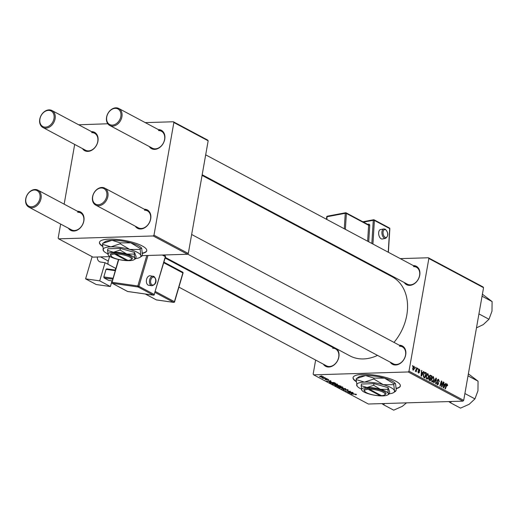 <?xml version="1.0" encoding="UTF-8"?>
<svg xmlns="http://www.w3.org/2000/svg" width="518" height="518" viewBox="0 0 518 518"><rect width="100%" height="100%" fill="white"/><g stroke="black" fill="none" stroke-linecap="round" stroke-linejoin="round"><path stroke-width="0.78" d="M142.586 253.354A24.022 6.255 -170 0 0 146.756 250.725A24.022 6.255 -170 0 0 142.262 245.966A24.022 6.255 -170 0 0 116.304 239.355A24.022 6.255 -170 0 0 99.443 242.379A24.022 6.255 -170 0 0 102.596 246.367M99.475 242.23A24.022 6.255 -170 0 0 102.577 246.018M396.192 388.61A24.022 6.255 -170 0 0 400.356 385.981A24.022 6.255 -170 0 0 387.937 378.069A24.022 6.255 -170 0 0 362.794 374.391A24.022 6.255 -170 0 0 353.049 377.641A24.022 6.255 -170 0 0 356.203 381.624M396.173 388.325A24.022 6.255 -170 0 0 400.375 385.826M399.255 345.202A10.412 7.854 118.1 0 1 405.691 354.914A10.412 7.854 118.1 0 1 395.648 364.996A10.412 7.854 118.1 0 1 390.209 362.16M187.658 254.124L393.337 363.824A9.609 7.252 -61.9 0 0 396.251 364.484A9.609 7.252 -61.9 0 0 405.037 356.973A9.609 7.252 -61.9 0 0 402.382 346.872A9.609 7.252 -61.9 0 0 399.469 346.212M332.433 347.241A10.412 7.854 118.1 0 1 334.071 347.423M336.7 348.828A10.412 7.854 118.1 0 1 337.995 359.822A10.412 7.854 118.1 0 1 328.833 367.035A10.412 7.854 118.1 0 1 323.387 364.199M178.898 287.134L326.515 365.863A9.609 7.252 -61.9 0 0 329.429 366.524A9.609 7.252 -61.9 0 0 338.222 359.013A9.609 7.252 -61.9 0 0 335.56 348.912A9.609 7.252 -61.9 0 0 332.647 348.251M413.293 265.572A10.412 7.854 118.1 0 1 419.729 275.285A10.412 7.854 118.1 0 1 409.693 285.366A10.412 7.854 118.1 0 1 404.247 282.53M202.182 174.754L407.381 284.194A9.609 7.252 -61.9 0 0 410.288 284.855A9.609 7.252 -61.9 0 0 419.081 277.344A9.609 7.252 -61.9 0 0 416.42 267.243A9.609 7.252 -61.9 0 0 413.513 266.582M377.518 355.387A44.839 33.832 118.1 0 1 363.487 358.935A44.839 33.832 118.1 0 1 349.903 355.866L165.294 257.407M91.479 131.611A10.412 7.854 118.1 0 1 97.915 141.323A10.412 7.854 118.1 0 1 87.879 151.405A10.412 7.854 118.1 0 1 82.433 148.569M42.91 127.486A9.609 7.252 118.1 0 1 40.249 117.385A9.609 7.252 118.1 0 1 49.042 109.874A9.609 7.252 118.1 0 1 51.955 110.535A9.609 7.252 118.1 0 1 54.61 120.629A9.609 7.252 118.1 0 1 45.824 128.147A9.609 7.252 118.1 0 1 42.91 127.486L85.561 150.239A9.609 7.252 -61.9 0 0 88.474 150.893A9.609 7.252 -61.9 0 0 97.267 143.382A9.609 7.252 -61.9 0 0 94.606 133.281A9.609 7.252 -61.9 0 0 91.699 132.621M77.435 211.24A10.412 7.854 118.1 0 1 83.871 220.953A10.412 7.854 118.1 0 1 73.834 231.041A10.412 7.854 118.1 0 1 68.395 228.198M28.872 207.116A9.609 7.252 118.1 0 1 26.211 197.015A9.609 7.252 118.1 0 1 35.004 189.504A9.609 7.252 118.1 0 1 37.911 190.164A9.609 7.252 118.1 0 1 40.572 200.259A9.609 7.252 118.1 0 1 31.779 207.776A9.609 7.252 118.1 0 1 28.872 207.116L71.523 229.869A9.609 7.252 -61.9 0 0 74.437 230.523A9.609 7.252 -61.9 0 0 83.223 223.012A9.609 7.252 -61.9 0 0 80.568 212.911A9.609 7.252 -61.9 0 0 77.655 212.25M144.257 209.201A10.412 7.854 118.1 0 1 150.693 218.913A10.412 7.854 118.1 0 1 140.656 229.001A10.412 7.854 118.1 0 1 135.217 226.159M95.688 205.076A9.609 7.252 118.1 0 1 93.033 194.975A9.609 7.252 118.1 0 1 101.826 187.464A9.609 7.252 118.1 0 1 104.733 188.125A9.609 7.252 118.1 0 1 107.394 198.226A9.609 7.252 118.1 0 1 98.601 205.737A9.609 7.252 118.1 0 1 95.688 205.076L138.345 227.829A9.609 7.252 -61.9 0 0 141.252 228.483A9.609 7.252 -61.9 0 0 150.045 220.972A9.609 7.252 -61.9 0 0 147.39 210.871A9.609 7.252 -61.9 0 0 144.477 210.217M158.301 129.571A10.412 7.854 118.1 0 1 164.737 139.284A10.412 7.854 118.1 0 1 154.701 149.372A10.412 7.854 118.1 0 1 149.255 146.529M109.732 125.447A9.609 7.252 118.1 0 1 107.071 115.346A9.609 7.252 118.1 0 1 115.864 107.835A9.609 7.252 118.1 0 1 118.777 108.495A9.609 7.252 118.1 0 1 121.432 118.596A9.609 7.252 118.1 0 1 112.639 126.107A9.609 7.252 118.1 0 1 109.732 125.447L152.383 148.2A9.609 7.252 -61.9 0 0 155.296 148.854A9.609 7.252 -61.9 0 0 164.089 141.343A9.609 7.252 -61.9 0 0 161.428 131.242A9.609 7.252 -61.9 0 0 158.514 130.581M417.948 368.466L418.078 369.366L417.948 368.466M415.669 367.249L415.805 368.156L415.669 367.249M427.246 373.782L428.017 373.756L428.723 376.657L427.862 378.775L426.754 379.066L426.055 376.1L428.017 373.756L427.641 373.666M427.162 379.17L426.754 379.066M423.569 371.464L423.938 371.659L421.49 376.185L421.076 375.964L421.568 370.396L421.762 372.086L422.915 372.701L423.569 371.464M429.908 375.187L431.818 375.861L430.328 380.898L429.059 380.121L428.826 378.677L429.506 377.616L429.286 376.327L430.212 375.09M435.975 378.075L436.402 378.308L435.962 383.903L435.619 383.721L436.001 378.923L433.98 382.847L433.618 382.653L435.975 378.075M447.047 384.589L445.376 388.921L445.033 388.74L446.121 385.049L447.176 383.98L447.636 385.509L447.17 385.865L447.047 384.589L446.289 384.576M443.104 381.883L443.447 382.064L441.951 387.095L441.595 386.907L441.465 381.889L440.216 386.169L439.873 385.988L441.362 380.95L441.718 381.144L441.86 386.156L443.104 381.883M400.265 258.624L428.347 257.77L483.054 286.946L483.559 287.691L428.852 258.508L408.987 371.179L463.694 400.356L462.917 401.139L408.21 371.963L408.987 371.179M483.559 287.691L463.694 400.356M445.784 383.307L446.147 383.501L443.699 388.027L443.285 387.807L443.784 382.245L443.971 383.935L445.124 384.55L445.784 383.307M438.487 380.024L437.678 381.08L438.571 383.825L437.412 384.751L436.758 382.588L437.535 384.136L438.228 383.676L437.328 380.439L438.616 379.416L439.309 381.753L438.487 380.024L437.457 379.966M437.801 384.855L437.412 384.751M436.881 384.155L437.801 384.207L436.92 384.233M438.209 379.305L437.846 379.435M432.64 376.657L433.411 376.638L434.116 379.532L433.255 381.656L432.154 381.947L431.449 378.975L433.411 376.638L433.035 376.541M432.556 382.044L432.154 381.947M420.007 370.92L419.327 369.658L418.784 370.014L419.431 372.364L418.525 373.089L417.968 371.503L418.628 372.61L419.094 371.937L418.434 369.878L419.431 369.179L419.787 370.927M419.327 369.658L418.415 370.027M418.084 372.63L419.075 372.267M425.459 372.468L426.418 372.979L424.928 378.017L423.718 377.298L423.381 374.805L424.915 372.319L425.459 372.468L424.456 372.5M413.597 366.388L414.167 366.368L414.698 368.343L413.196 370.24L412.691 368.201L413.882 366.304M415.352 370.856L416.971 367.942L417.314 368.123L416.232 371.788L416.116 370.849L415.417 371.432L415.689 370.869L415.345 370.875M412.555 365.585L412.684 366.491L412.555 365.585M337.283 384.168L336.46 384.822L332.401 384.149L333.268 383.488L337.613 384.511M332.504 383.56L332.401 384.149L332.07 383.806M331.17 381.63L326.767 381.112L330.795 380.736L330.018 381.015L331.17 381.63M356.449 394.386L355.685 394.768L355.29 394.586L355.905 394.392L354.616 394.179L351.062 394.068L354.403 394.004L356.449 394.386L356.125 394.774L356.209 394.282M355.685 394.768L355.937 394.192M347.889 389.821L347.377 390.404L346.989 390.229L347.559 390.158L347.345 389.827L345.933 389.497L345.156 390.281L343.058 389.834L343.505 389.283L343.887 389.465L343.589 389.821L344.787 390.106L345.558 389.322L348.29 390.19M347.559 390.158L347.384 389.607M345.752 390.048L345.156 390.281L345.318 389.335M343.149 389.309L343.058 389.834L343.363 389.601M343.79 389.419L343.589 389.821M339.303 387.801L345.629 388.649L341.653 389.05L344.716 388.526L339.303 387.801M342.676 387.043L341.861 387.697L337.794 387.03L338.668 386.37L343.007 387.386M337.898 386.441L337.794 387.03L337.464 386.681M321.056 375.906L322.112 376.107L321.056 375.906M315.637 360.062L313.163 374.106L313.662 374.844L368.376 404.021L462.917 401.139M313.662 374.844L408.21 371.963M337.412 385.055L341.038 386.201L336.014 386.046L334.809 385.36L336.94 385.133M334.842 385.172L335.373 385.088M353.386 393.473L348.977 392.955L353.004 392.586L352.234 392.858L353.386 393.473M349.255 392.12L352.667 392.404L347.643 392.249L350.155 391.446L345.564 391.135L350.582 391.297L348.09 392.1L349.255 392.12M328.697 379.59L328.341 380.05L327.946 379.875L328.276 379.59L327.331 379.37L326.767 379.934L325.136 379.584L325.349 379.144L326.359 379.759L326.962 379.189L328.444 379.752M327.946 379.875L328.308 379.416M327.098 379.454L326.767 379.934L326.897 379.195M325.207 379.157L325.136 379.584L325.349 379.144M326.586 379.733L326.541 379.299M329.506 382.219L334.052 382.537L335.645 383.326L330.62 383.165L329.37 382.349M323.433 376.78L322.941 377.246L319.8 376.741L320.37 376.282L323.692 377.039M319.871 376.321L319.8 376.741L319.554 376.489M324.177 377.57L325.233 377.771L324.177 377.57M324.721 378.231L326.534 378.47L322.882 378.354L323.303 378.198L321.911 377.803L324.721 378.231M326.45 378.781L327.505 378.988L326.45 378.781M319.256 339.523L319.146 340.158M145.273 122.624L173.355 121.769L207.66 140.067L208.165 140.805L173.86 122.507L153.988 235.178L188.299 253.477L187.529 254.26L153.218 235.962L153.988 235.178M208.165 140.805L188.299 253.477M60.645 224.061L58.165 238.105L58.67 238.843L153.218 235.962M58.67 238.843L92.981 257.142L110.198 256.617M135.781 258.54A19.218 5.005 -170 0 0 139.983 257.336A19.218 5.005 -170 0 0 140.838 255.355L140.197 249.43L140.359 248.536L141.725 248.284L142.476 255.633L187.529 254.26M74.683 144.431L64.154 204.157M78.678 124.786L107.815 123.77M173.86 122.507L173.355 121.769M202.065 175.388L392.107 276.741A44.839 33.832 118.1 0 1 393.984 342.392M428.852 258.508L428.347 257.77M336.26 385.884L337.827 385.929L335.729 385.269L336.26 385.884M335.761 385.094L335.683 385.573M338.416 385.949L340.106 386.001L337.736 385.23L338.416 385.949M337.768 385.055L337.697 385.567M339.51 387.367L341.543 387.516L342.133 387.05L338.953 386.551L338.332 387.017L339.51 387.367M338.17 386.402L338.332 387.017M342.171 386.829L342.353 387.289L342.417 386.927M345.182 389.355L345.059 390.022M350.9 393.194L352.68 393.395L351.754 392.903L349.721 393.078L350.9 393.194M328.69 381.345L330.465 381.546L329.545 381.054L327.505 381.229L328.69 381.345M330.866 383.003L334.712 383.126L330.821 382.258L330.024 382.511L330.866 383.003M330.057 382.103L330.024 382.511M334.116 384.492L336.15 384.641L336.732 384.168L333.56 383.67L332.938 384.142L334.116 384.492M332.776 383.521L332.938 384.142M336.771 383.955L336.959 384.414L337.024 384.045M320.221 376.735L323.025 376.793L320.221 376.735L320.739 376.275M323.051 376.625L322.552 377.072M443.045 382.077L443.447 382.064M441.083 381.902L441.465 381.889M440.688 383.236L441.096 383.223M441.304 381.157L441.718 381.144M441.504 384.576L441.854 384.563M445.668 383.521L446.147 383.501M443.764 382.433L444.12 382.426M443.628 383.948L443.971 383.935M443.576 384.596L445.124 384.55M444.107 386.415L444.832 385.075L443.913 384.583L443.641 387.36L444.107 386.415M447.261 385.521L447.636 385.509M446.27 384.615L446.788 384.596M437.302 380.575L437.671 380.562M437.283 381.093L437.678 381.08M437.827 382.472L438.396 382.452M438.189 383.832L438.571 383.825M436.739 382.724L437.108 382.711M436.719 382.841L437.082 382.834M435.845 378.321L436.402 378.308M435.528 378.936L436.001 378.923M433.741 379.545L434.116 379.532M431.85 381.695L433.255 381.656M431.623 381.345L433.067 381.106L433.786 379.325L433.275 377.246L432.096 377.214M431.41 379.221L431.779 379.215L432.271 381.326L433.067 381.106M433.275 377.246L431.779 379.215M430.607 375.893L431.818 375.861M430.16 380.128L430.62 378.554L429.487 378.192L429.169 378.839L430.16 380.128L429.092 380.16M428.898 379.836L429.584 379.817M428.8 378.846L429.169 378.839M428.956 378.205L430.076 378.263M429.04 378.023L430.795 377.965L431.3 376.269L429.441 375.79M429.493 377.603L430.795 377.965M429.26 376.534L430.082 377.583M430.328 375.777L429.623 376.521M429.441 375.809L430.089 375.79M418.421 370.402L418.79 370.389M419.049 372.371L419.431 372.364M417.948 371.626L418.317 371.613M423.459 371.671L423.938 371.659M421.555 370.59L421.911 370.577M421.419 372.099L421.762 372.086M421.704 372.74L422.915 372.701M421.892 374.566L422.617 373.225L421.697 372.733L421.432 375.511L421.892 374.566M421.361 372.746L421.697 372.733M425.142 373.018L426.418 372.979M423.705 377.279L424.766 377.246L425.906 373.387L424.022 373.012M423.4 376.683L424.766 377.246M423.342 375.026L423.711 375.019L423.866 376.67M425.472 373.161C424.553 372.818 423.964 373.439 423.711 375.019M428.347 376.67L428.723 376.657M426.456 378.82L427.862 378.775M426.23 378.47L427.667 378.224L428.392 376.45L427.881 374.365L426.696 374.333M426.016 376.346L426.379 376.333L426.877 378.451L427.667 378.224M427.881 374.365L426.379 376.333M414.322 368.356L414.698 368.343M412.794 369.781L413.448 369.807L412.814 369.826M412.658 368.395L413.027 368.389L413.293 369.768L414.348 368.22L414.076 366.854L413.163 366.841M414.076 366.854L413.027 368.389M415.617 367.443L416.012 367.43M416.912 368.136L417.314 368.123M415.721 370.862L416.116 370.849M417.89 368.654L418.285 368.641M412.496 365.779L412.891 365.766M353.082 377.486A24.022 6.255 -170 0 0 356.183 381.274M142.573 253.062A24.022 6.255 -170 0 0 146.775 250.57M48.446 110.386A8.806 6.643 -61.9 0 0 39.938 118.978A8.806 6.643 -61.9 0 0 45.493 127.137A8.806 6.643 -61.9 0 0 53.995 118.551A8.806 6.643 -61.9 0 0 48.446 110.386M34.402 190.015A8.806 6.643 -61.9 0 0 25.9 198.608A8.806 6.643 -61.9 0 0 31.449 206.766A8.806 6.643 -61.9 0 0 39.957 198.18A8.806 6.643 -61.9 0 0 34.402 190.015M112.315 125.097A8.806 6.643 -61.9 0 0 120.817 116.511A8.806 6.643 -61.9 0 0 115.268 108.346A8.806 6.643 -61.9 0 0 106.76 116.938A8.806 6.643 -61.9 0 0 112.315 125.097M98.271 204.727A8.806 6.643 -61.9 0 0 106.773 196.141A8.806 6.643 -61.9 0 0 101.224 187.982A8.806 6.643 -61.9 0 0 92.722 196.568A8.806 6.643 -61.9 0 0 98.271 204.727M406.513 402.862L402.35 406.313L393.699 410.165L383.605 404.778L384.609 403.528M381.895 403.613L383.605 404.778M478.936 313.902L488.979 319.256L483.216 324.644L476.476 327.849M482.057 296.212L492.1 301.567L491.983 311.182L488.979 319.256M482.407 294.211L492.1 301.567M468.013 375.841L478.062 381.196L477.946 390.812L474.941 398.886L469.172 404.28L460.521 408.126L450.427 402.745L451.431 401.489M464.899 393.531L474.941 398.886M468.369 373.841L478.062 381.196M448.711 401.573L450.427 402.745M151.845 285.742C156.876 284.44 157.051 279.662 154.008 276.495L150.129 275.79A4.804 3.043 98.1 0 0 146.536 279.584A4.804 3.043 98.1 0 0 148.122 285.088A4.804 3.043 98.1 0 0 148.776 285.301L151.845 285.742A4.804 3.043 -81.9 0 1 151.185 285.522A4.804 3.043 -81.9 0 1 149.605 280.024A4.804 3.043 -81.9 0 1 153.198 276.23A4.804 3.043 -81.9 0 1 153.852 276.444M99.715 280.853L110.379 286.538L96.264 284.531L85.599 278.846L99.715 280.853L105.05 262.697L115.715 268.382L115.229 270.046M112.05 280.866L110.379 286.538M115.184 270.649L106.048 269.354L103.827 276.916L112.963 278.218M106.048 269.354L106.734 268.842L115.359 270.066M112.691 279.144L104.066 277.92L108.702 280.393L112.179 280.885M104.066 277.92L103.827 276.916M97.326 257.012A6.404 4.83 118.1 0 0 99.521 261.687A6.404 4.83 118.1 0 0 100.757 262.082L105.05 262.697M109.576 256.637L108.288 261.02A6.404 4.83 -61.9 0 0 108.087 264.316M92.113 256.682L85.599 278.846M383.806 228.937L380.549 229.552A4.804 2.7 79.3 0 0 378.658 233.767A4.804 2.7 79.3 0 0 381.157 238.779A4.804 2.7 79.3 0 0 382.329 238.992L385.58 238.377A4.804 2.7 -100.7 0 1 384.414 238.17A4.804 2.7 -100.7 0 1 381.915 233.158A4.804 2.7 -100.7 0 1 383.806 228.937L385.301 229.196C388.513 232.77 388.61 235.832 385.58 238.377M317.21 236.797L317.256 236.13M115.851 253.988A10.412 2.713 -170 0 1 127.59 256.099A10.412 2.713 -170 0 1 130.963 259.673A10.412 2.713 -170 0 1 127.868 260.392L115.851 253.988L115.501 252.965L114.238 253.017A11.208 2.92 -170 0 0 110.587 255.348L111.221 256.19A10.412 2.713 -170 0 0 126.593 260.431L127.188 259.919M130.963 259.673L131.844 259.097A11.208 2.92 -170 0 0 128.186 255.244A11.208 2.92 -170 0 0 115.52 252.978M107.556 250.434L108.281 255.115A13.61 3.548 -170 0 0 115.89 258.838A13.61 3.548 -170 0 0 129.235 260.651A13.61 3.548 -170 0 0 134.097 259.667A13.61 3.548 -170 0 0 134.699 258.262L134.246 254.066L134.538 252.408L120.383 248.4L107.848 248.782L107.556 250.434L113.474 252.247A13.61 3.548 -170 0 0 108.009 254.636A13.61 3.548 -170 0 0 108.281 255.115M135.548 258.728L136.15 256.805L134.538 252.408M135.858 258.456L134.699 258.262A13.61 3.548 -170 0 0 126.819 254.06L120.092 250.052L120.383 248.4M134.246 254.066L126.819 254.06A13.61 3.548 -170 0 0 113.474 252.247L120.092 250.052M142.476 255.633L142.036 256.009L140.838 255.355A19.218 5.005 -170 0 0 129.714 249.423A19.218 5.005 -170 0 0 110.871 246.859A19.218 5.005 -170 0 0 103.153 250.233A19.218 5.005 -170 0 0 103.542 250.913A19.218 5.005 -170 0 0 107.809 253.833M140.197 249.43L129.714 249.423L120.221 243.764L110.871 246.859L102.519 244.302L103.542 250.913M102.519 244.302L102.674 243.408L112.024 240.313L120.377 242.871L130.866 242.877L140.359 248.536M141.679 248.232A19.218 5.005 -170 0 0 141.608 248.128A19.218 5.005 -170 0 0 130.866 242.877A19.218 5.005 -170 0 0 112.024 240.313A19.218 5.005 -170 0 0 105.167 241.705L102.674 243.408M120.221 243.764L120.377 242.871M114.238 253.017L114.569 254.027L126.593 260.431M114.569 254.027A10.412 2.713 -170 0 0 111.221 256.19M369.451 389.245A10.412 2.713 -170 0 1 381.19 391.355A10.412 2.713 -170 0 1 384.563 394.93A10.412 2.713 -170 0 1 381.468 395.655L369.451 389.245L369.12 388.235L367.845 388.273A11.208 2.92 -170 0 0 364.193 390.611L364.827 391.446A10.412 2.713 -170 0 0 380.193 395.694L380.795 395.176M384.563 394.93L385.45 394.353A11.208 2.92 -170 0 0 381.792 390.501A11.208 2.92 -170 0 0 369.12 388.235M361.156 385.69L361.881 390.371A13.61 3.548 -170 0 0 369.489 394.094A13.61 3.548 -170 0 0 382.841 395.907A13.61 3.548 -170 0 0 387.697 394.923A13.61 3.548 -170 0 0 388.299 393.518L387.852 389.322L388.144 387.671L373.99 383.657L361.447 384.039L361.156 385.69L367.074 387.503A13.61 3.548 -170 0 0 361.609 389.892A13.61 3.548 -170 0 0 361.881 390.371M389.154 393.984L389.75 392.061L388.144 387.671M389.458 393.719L388.299 393.518A13.61 3.548 -170 0 0 380.419 389.316L373.698 385.308L373.99 383.657M387.852 389.322L380.419 389.316A13.61 3.548 -170 0 0 367.074 387.503L373.698 385.308M389.381 393.797A19.218 5.005 -170 0 0 393.589 392.592A19.218 5.005 -170 0 0 394.444 390.617A19.218 5.005 -170 0 0 383.314 384.68A19.218 5.005 -170 0 0 364.471 382.116A19.218 5.005 -170 0 0 356.76 385.489A19.218 5.005 -170 0 0 357.142 386.169A19.218 5.005 -170 0 0 361.409 389.089M393.803 384.686L393.958 383.793L395.331 383.54L395.597 384.065L396.238 389.996L395.642 391.265L394.444 390.617L393.803 384.686L383.314 384.68L373.821 379.021L364.471 382.116L356.119 379.558L357.142 386.169M356.119 379.558L356.28 378.664L365.63 375.569L373.983 378.127L384.473 378.134L393.958 383.793M395.286 383.488A19.218 5.005 -170 0 0 395.215 383.385A19.218 5.005 -170 0 0 384.473 378.134A19.218 5.005 -170 0 0 365.63 375.569A19.218 5.005 -170 0 0 358.767 376.962L356.28 378.664M373.821 379.021L373.983 378.127M367.845 388.273L368.175 389.283L380.193 395.694M368.175 389.283A10.412 2.713 -170 0 0 364.827 391.446M335.275 385.094L335.185 385.599M337.38 385.055L337.276 385.638M329.921 382.122L329.811 382.737M443.447 385.994L443.79 385.988M446.024 385.366L446.425 385.353M437.477 381.87L438.06 381.85M435.049 379.875L435.534 379.862M418.596 370.94L419.049 370.927M421.238 374.151L421.581 374.138M423.523 377.007L424.274 376.987M152.027 284.855A4.002 2.532 98.1 0 0 155.452 282.31A4.002 2.532 98.1 0 0 154.247 277.285A4.002 2.532 98.1 0 0 150.816 279.837A4.002 2.532 98.1 0 0 152.027 284.855M100.583 256.909L108.288 261.02M118.745 259.55L112.056 282.304L137.833 285.968L146.788 255.504M112.296 283.307L127.596 291.466L153.38 295.13L138.079 286.972L112.296 283.307A0.803 0.505 -81.9 0 1 112.056 282.304L111.752 282.329A0.803 0.803 0 0 0 112.147 283.262A0.803 0.602 -61.9 0 0 112.296 283.307M147.973 255.465L138.915 286.305L154.215 294.464L165.326 256.637L162.309 255.031M145.37 294.017L156.41 299.903L173.595 302.344L155.005 292.43M155.29 291.466L174.43 301.677L182.88 272.928L163.733 262.717M182.828 273.103L182.88 272.928A0.803 0.602 -61.9 0 0 182.485 272.086M174.365 301.845L174.43 301.677A0.803 0.602 -61.9 0 1 173.595 302.344A0.803 0.505 98.1 0 0 174.126 302.162M156.637 299.935A0.803 0.505 -81.9 0 1 156.41 299.903A0.803 0.602 -61.9 0 1 156.255 299.851A0.803 0.803 0 0 0 156.52 299.941L173.705 302.382A0.803 0.803 0 0 0 174.585 301.813L183.035 273.07A0.803 0.803 0 0 0 182.64 272.138L163.908 262.14M156.125 299.754A0.803 0.602 -61.9 0 0 156.255 299.851L145.286 294.004M154.144 294.632L165.482 256.773A0.803 0.803 0 0 0 165.093 255.84A0.803 0.602 -61.9 0 1 165.326 256.637L165.274 256.805M154.37 294.6L154.215 294.464A0.803 0.602 -61.9 0 1 153.38 295.13A0.803 0.505 -81.9 0 0 153.483 295.169A0.803 0.803 0 0 0 154.37 294.6M163.494 254.992L165.093 255.84A0.803 0.602 -61.9 0 0 164.938 255.795M153.904 294.949A0.803 0.505 -81.9 0 1 153.483 295.169L127.706 291.504A0.803 0.505 -81.9 0 1 127.596 291.466A0.803 0.602 -61.9 0 1 127.447 291.42A0.803 0.803 0 0 0 127.706 291.504A0.803 0.505 -81.9 0 0 127.823 291.498M138.915 286.305L137.833 285.968A0.803 0.505 -81.9 0 0 138.079 286.972A0.803 0.602 -61.9 0 0 138.915 286.305M127.318 291.317A0.803 0.602 -61.9 0 0 127.447 291.42L112.147 283.262A0.803 0.602 -61.9 0 1 111.907 282.465L118.467 259.486M385.58 229.778A4.002 2.247 79.3 0 0 383.029 232.297A4.002 2.247 79.3 0 0 385.114 237.296A4.002 2.247 79.3 0 0 387.665 234.771A4.002 2.247 79.3 0 0 385.58 229.778M360.437 259.855L361.402 259.673M371.846 243.466L373.277 220.299L363.519 222.131M367.638 224.326L368.531 224.158A1.599 1.211 -61.9 0 1 369.742 225.421L368.732 241.809M357.284 257.478L356.319 257.66M377.233 268.81L378.192 268.628M362.891 260.47L361.933 260.651M388.235 252.208L389.691 228.58L374.391 220.422L372.934 244.049M354.83 256.863L355.788 256.682M333.534 244.813L332.575 244.995M367.644 241.226L368.628 225.291L346.374 213.422L345.389 229.357M331.08 244.198L332.038 244.017M344.302 228.781L345.26 213.299L327.026 216.731L326.858 219.477M325.557 240.559L325.518 241.226M345.26 213.299L346.374 213.422A0.803 0.602 118.1 0 0 346.102 212.84A0.803 0.803 0 0 0 345.577 212.762A0.803 0.447 79.3 0 0 345.26 213.299M326.839 217.1L327.026 216.731A0.803 0.447 -100.7 0 1 327.344 216.187A0.803 0.447 -100.7 0 1 327.538 216.226M368.026 224.663A0.803 0.602 118.1 0 1 368.356 224.708L346.102 212.84A0.803 0.602 118.1 0 0 345.771 212.794A0.803 0.447 79.3 0 0 345.577 212.762L327.344 216.187A0.803 0.803 0 0 0 326.69 216.925L326.547 219.308M368.356 224.708A0.803 0.602 118.1 0 1 368.628 225.291L369.742 225.421M368.292 224.676A0.803 0.447 79.3 0 0 368.531 224.158M362.853 221.775L373.595 219.755A0.803 0.447 -100.7 0 0 373.277 220.299L374.391 220.422A0.803 0.602 118.1 0 0 374.119 219.839A0.803 0.803 0 0 0 373.595 219.755A0.803 0.447 -100.7 0 1 373.789 219.794A0.803 0.602 118.1 0 1 374.119 219.839L389.419 227.998A0.803 0.602 118.1 0 1 389.691 228.58L389.672 228.904M389.089 227.952A0.803 0.602 118.1 0 1 389.419 227.998A0.803 0.803 0 0 1 389.84 228.755L388.383 252.292M347.63 390.093L347.695 389.73M326.631 379.688L326.709 379.215M432.536 381.397L431.662 381.423M429.662 378.134L428.975 378.159M419.127 369.599L418.505 369.619M418.764 372.649L418.11 372.669M427.143 378.516L426.269 378.541M94.606 133.281L51.955 110.535M37.911 190.164L80.568 212.911M165.119 258.009L335.56 348.912M118.777 108.495L161.428 131.242M205.691 154.85L416.42 267.243M402.382 346.872L191.647 234.479M147.39 210.871L104.733 188.125M325.2 241.064L325.246 240.391M378.295 268.687L377.331 268.861M139.983 257.336L142.01 256.028M134.097 259.667L135.528 258.741M393.589 392.592L395.616 391.284M387.697 394.923L389.135 393.997"/></g></svg>
